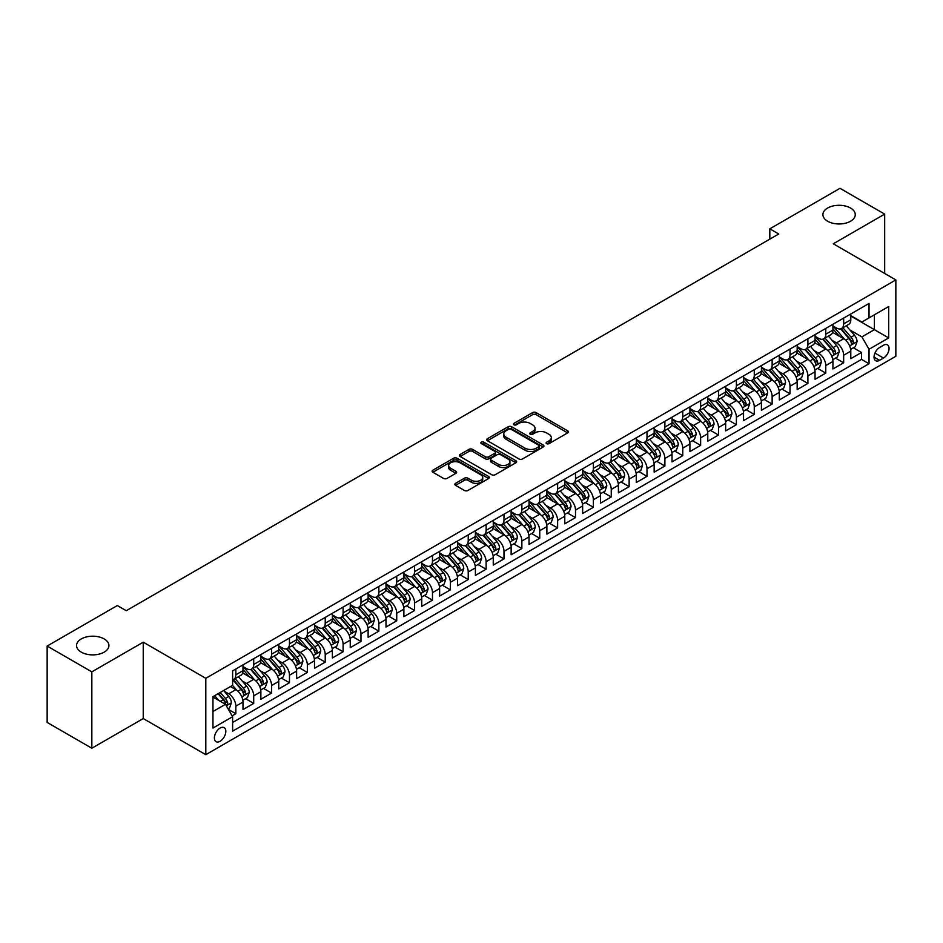 <?xml version="1.0" encoding="UTF-8"?>
<svg xmlns="http://www.w3.org/2000/svg" width="943" height="943" viewBox="0 0 943 943"><rect width="100%" height="100%" fill="white"/><g stroke="black" fill="none" stroke-linecap="round" stroke-linejoin="round"><path stroke-width="1.41" d="M546.586 443.634A1.733 1.002 0 0 0 549.05 443.634L567.686 432.872A2.487 1.438 0 0 0 568.417 431.859A2.487 1.438 0 0 0 567.686 430.845L536.107 412.61A2.487 1.438 0 0 0 532.595 412.61L513.947 423.372A1.733 1.002 0 0 0 513.44 424.079A1.733 1.002 0 0 0 513.947 424.798A1.733 1.002 0 0 0 516.41 424.798L518.815 423.395A7.945 4.585 0 0 1 530.049 423.395L532.677 424.916A7.945 4.585 0 0 1 535.011 428.157A7.945 4.585 0 0 1 532.677 431.399L530.272 432.802A1.733 1.002 0 0 0 529.766 433.509A1.733 1.002 0 0 0 530.272 434.216A1.733 1.002 0 0 0 532.724 434.216L535.141 432.825A7.945 4.585 0 0 1 546.374 432.825L549.003 434.346A7.945 4.585 0 0 1 551.325 437.587A7.945 4.585 0 0 1 549.003 440.829L546.586 442.22A1.733 1.002 0 0 0 546.08 442.927A1.733 1.002 0 0 0 546.586 443.634L546.586 442.22M104.178 638.93A16.184 9.336 0 0 0 86.544 636.902A16.184 9.336 0 0 0 76.56 645.542A16.184 9.336 0 0 0 81.298 652.143A16.184 9.336 0 0 0 98.932 654.171A16.184 9.336 0 0 0 108.916 645.542A16.184 9.336 0 0 0 104.178 638.93M850.527 208.026A16.184 9.336 0 0 0 832.905 205.998A16.184 9.336 0 0 0 822.909 214.639A16.184 9.336 0 0 0 827.648 221.24A16.184 9.336 0 0 0 845.282 223.267A16.184 9.336 0 0 0 855.266 214.639A16.184 9.336 0 0 0 850.527 208.026M220.108 741.269A8.086 4.668 120 0 0 225.389 734.137A8.086 4.668 120 0 0 224.151 727.654A8.086 4.668 120 0 0 220.108 728.055A8.086 4.668 120 0 0 214.827 735.186A8.086 4.668 120 0 0 216.065 741.67A8.086 4.668 120 0 0 220.108 741.269M455.563 483.323A2.487 1.438 0 0 0 454.832 484.337A2.487 1.438 0 0 0 455.563 485.35L464.428 490.466A2.487 1.438 0 0 0 467.928 490.466L488.639 478.514A2.487 1.438 0 0 0 489.37 477.5A2.487 1.438 0 0 0 488.639 476.486L457.049 458.251A2.487 1.438 0 0 0 453.548 458.251L432.837 470.203A2.487 1.438 0 0 0 432.106 471.217A2.487 1.438 0 0 0 432.837 472.231L443.54 478.407A2.487 1.438 0 0 0 447.053 478.407L455.917 473.292A2.487 1.438 0 0 0 456.636 472.278A2.487 1.438 0 0 0 455.917 471.264L450.601 468.2A6.636 3.831 0 0 1 448.656 465.488A6.636 3.831 0 0 1 452.758 461.952A6.636 3.831 0 0 1 459.995 462.789L480.789 474.789A6.636 3.831 0 0 1 482.733 477.5A6.636 3.831 0 0 1 478.631 481.036A6.636 3.831 0 0 1 471.394 480.211L467.928 478.207A2.487 1.438 0 0 0 464.428 478.207L455.563 483.323L455.563 485.35L464.428 480.27L464.428 478.207M143.242 642.183L91.836 671.852L47.15 646.049L47.15 722.432L91.836 748.235L143.242 718.566L205.81 754.683L205.81 678.312L143.242 642.183L143.242 718.566M884.675 273.458L884.675 214.12L833.282 243.789L895.85 279.918L205.81 678.312M884.675 214.12L839.989 188.317L769.818 228.831L769.818 239.145M47.15 646.049L117.321 605.547L126.256 610.71L778.753 233.982L769.818 228.831M518.992 458.958A2.487 1.438 0 0 0 522.505 458.958L543.215 447.006A2.487 1.438 0 0 0 543.934 445.992A2.487 1.438 0 0 0 543.215 444.978L511.625 426.743A2.487 1.438 0 0 0 508.112 426.743L487.413 438.695A2.487 1.438 0 0 0 486.682 439.709A2.487 1.438 0 0 0 487.413 440.723L518.992 458.958M482.05 444.012A1.733 1.002 0 0 1 483.818 444.259L483.818 442.196L515.927 460.738A2.487 1.438 0 0 1 516.646 461.74A2.487 1.438 0 0 1 515.927 462.754L495.216 474.718A2.487 1.438 0 0 1 491.704 474.718L460.125 456.483L460.125 454.455A2.487 1.438 0 0 0 459.394 455.469A2.487 1.438 0 0 0 460.125 456.483M460.125 454.455L468.989 449.339A2.487 1.438 0 0 1 472.49 449.339L485.303 456.73A2.487 1.438 0 0 0 488.816 456.73L494.698 453.335A2.487 1.438 0 0 0 495.417 452.322A2.487 1.438 0 0 0 494.698 451.308L481.354 443.611A1.733 1.002 0 0 1 480.847 442.904A1.733 1.002 0 0 1 481.92 441.972A1.733 1.002 0 0 1 483.818 442.196M232.131 715.855L235.844 713.71L228.418 709.431M224.198 691.195L228.689 693.789A10.114 5.835 60 0 1 235.844 706.177L242.988 702.052L242.988 709.584L253.714 703.384L245.581 698.692M242.08 680.881L246.571 683.475A10.114 5.835 60 0 1 253.714 695.851L260.869 691.726L260.869 699.258L271.596 693.07L263.462 688.366M259.95 670.556L264.441 673.149A10.114 5.835 60 0 1 271.596 685.537L278.739 681.4L278.739 688.944L289.466 682.744L281.332 678.052M277.831 660.23L282.322 662.823A10.114 5.835 60 0 1 289.466 675.212L296.621 671.086L296.621 678.618L307.347 672.43L299.214 667.727M295.713 649.916L300.192 652.509A10.114 5.835 60 0 1 307.347 664.886L314.502 660.76L314.502 668.292L325.229 662.104L317.084 657.412M313.583 639.59L318.074 642.183A10.114 5.835 60 0 1 325.229 654.572L332.372 650.446L332.372 657.978L343.099 651.778L334.965 647.087M331.464 629.276L335.944 631.869A10.114 5.835 60 0 1 343.099 644.246L350.254 640.12L350.254 647.652L360.98 641.464L352.847 636.761M349.334 618.95L353.825 621.543A10.114 5.835 60 0 1 360.98 633.932L368.124 629.794L368.124 637.338L378.85 631.138L370.717 626.447M367.216 608.636L371.707 611.217A10.114 5.835 60 0 1 378.85 623.606L386.005 619.48L386.005 627.012L396.732 620.824L388.599 616.121M385.086 598.31L389.577 600.903A10.114 5.835 60 0 1 396.732 613.28L403.887 609.154L403.887 616.687L414.602 610.498L406.468 605.807M402.967 587.984L407.459 590.577A10.114 5.835 60 0 1 414.602 602.966L421.757 598.84L421.757 606.373L432.483 600.172L424.35 595.481M420.849 577.67L425.328 580.263A10.114 5.835 60 0 1 432.483 592.64L439.638 588.515L439.638 596.047L450.365 589.858L442.232 585.167M438.719 567.344L443.21 569.937A10.114 5.835 60 0 1 450.365 582.326L457.508 578.189L457.508 585.733L468.235 579.532L460.101 574.841M456.601 557.03L461.092 559.612A10.114 5.835 60 0 1 468.235 572L475.39 567.875L475.39 575.407L486.116 569.218L477.983 564.515M474.47 546.704L478.961 549.298A10.114 5.835 60 0 1 486.116 561.686L493.26 557.549L493.26 565.081L503.986 558.893L495.853 554.201M492.352 536.378L496.843 538.972A10.114 5.835 60 0 1 503.986 551.36L511.141 547.235L511.141 554.767L521.868 548.578L513.735 543.875M510.234 526.064L514.713 528.658A10.114 5.835 60 0 1 521.868 541.034L529.023 536.909L529.023 544.441L539.75 538.253L531.616 533.561M528.104 515.738L532.595 518.332A10.114 5.835 60 0 1 539.75 530.72L546.893 526.595L546.893 534.127L557.619 527.927L549.486 523.235M545.985 505.424L550.476 508.006A10.114 5.835 60 0 1 557.619 520.395L564.774 516.269L564.774 523.801L575.501 517.613L567.368 512.909M563.855 495.099L568.346 497.692A10.114 5.835 60 0 1 575.501 510.08L582.644 505.943L582.644 513.487L593.371 507.287L585.238 502.595M581.737 484.773L586.228 487.366A10.114 5.835 60 0 1 593.371 499.755L600.526 495.629L600.526 503.161L611.253 496.973L603.119 492.27M599.618 474.459L604.098 477.052A10.114 5.835 60 0 1 611.253 489.429L618.408 485.303L618.408 492.835L629.134 486.647L620.989 481.956M617.488 464.133L621.979 466.726A10.114 5.835 60 0 1 629.134 479.115L636.277 474.989L636.277 482.521L647.004 476.321L638.871 471.63M635.37 453.819L639.849 456.4A10.114 5.835 60 0 1 647.004 468.789L654.159 464.663L654.159 472.195L664.886 466.007L656.752 461.304M653.24 443.493L657.731 446.086A10.114 5.835 60 0 1 664.886 458.475L672.029 454.337L672.029 461.881L682.756 455.681L674.622 450.99M671.121 433.167L675.612 435.76A10.114 5.835 60 0 1 682.756 448.149L689.911 444.023L689.911 451.556L700.637 445.367L692.504 440.664M688.991 422.853L693.482 425.446A10.114 5.835 60 0 1 700.637 437.823L707.78 433.697L707.78 441.23L718.507 435.041L710.374 430.35M706.873 412.527L711.364 415.12A10.114 5.835 60 0 1 718.507 427.509L725.662 423.383L725.662 430.916L736.389 424.715L728.255 420.024M724.754 402.213L729.234 404.795A10.114 5.835 60 0 1 736.389 417.183L743.544 413.058L743.544 420.59L754.27 414.401L746.137 409.698M742.624 391.887L747.115 394.48A10.114 5.835 60 0 1 754.27 406.869L761.414 402.732L761.414 410.276L772.14 404.075L764.007 399.384M760.506 381.561L764.997 384.155A10.114 5.835 60 0 1 772.14 396.543L779.295 392.418L779.295 399.95L790.022 393.761L781.888 389.058M778.376 371.247L782.867 373.841A10.114 5.835 60 0 1 790.022 386.217L797.165 382.092L797.165 389.624L807.892 383.436L799.758 378.744M796.257 360.921L800.748 363.515A10.114 5.835 60 0 1 807.892 375.903L815.047 371.778L815.047 379.31L825.773 373.11L817.64 368.418M814.139 350.607L818.618 353.201A10.114 5.835 60 0 1 825.773 365.578L832.928 361.452L832.928 368.984L843.655 362.796L843.655 355.263A10.114 5.835 -120 0 0 836.5 342.875L832.009 340.282M835.522 358.092L843.655 362.796M242.988 702.052A10.114 5.835 -120 0 0 235.844 689.663L230.481 686.563M260.869 691.726A10.114 5.835 -120 0 0 253.714 679.337L242.657 672.96M278.739 681.4A10.114 5.835 -120 0 0 271.596 669.023L260.539 662.634M296.621 671.086A10.114 5.835 -120 0 0 289.466 658.697L278.409 652.32M314.502 660.76A10.114 5.835 -120 0 0 307.347 648.371L296.291 641.994M332.372 650.446A10.114 5.835 -120 0 0 325.229 638.057L314.172 631.669M350.254 640.12A10.114 5.835 -120 0 0 343.099 627.732L332.042 621.354M368.124 629.794A10.114 5.835 -120 0 0 360.98 617.417L349.924 611.029M386.005 619.48A10.114 5.835 -120 0 0 378.85 607.092L367.794 600.715M403.887 609.154A10.114 5.835 -120 0 0 396.732 596.778L385.675 590.389M421.757 598.84A10.114 5.835 -120 0 0 414.602 586.452L403.557 580.063M439.638 588.515A10.114 5.835 -120 0 0 432.483 576.126L421.427 569.749M457.508 578.189A10.114 5.835 -120 0 0 450.365 565.812L439.308 559.423M475.39 567.875A10.114 5.835 -120 0 0 468.235 555.486L457.178 549.109M493.26 557.549A10.114 5.835 -120 0 0 486.116 545.172L475.06 538.783M511.141 547.235A10.114 5.835 -120 0 0 503.986 534.846L492.93 528.457M529.023 536.909A10.114 5.835 -120 0 0 521.868 524.52L510.811 518.143M546.893 526.595A10.114 5.835 -120 0 0 539.75 514.206L528.693 507.817M564.774 516.269A10.114 5.835 -120 0 0 557.619 503.88L546.563 497.503M582.644 505.943A10.114 5.835 -120 0 0 575.501 493.566L564.444 487.177M600.526 495.629A10.114 5.835 -120 0 0 593.371 483.24L582.314 476.863M618.408 485.303A10.114 5.835 -120 0 0 611.253 472.914L600.196 466.537M636.277 474.989A10.114 5.835 -120 0 0 629.134 462.6L618.078 456.212M654.159 464.663A10.114 5.835 -120 0 0 647.004 452.275L635.947 445.898M672.029 454.337A10.114 5.835 -120 0 0 664.886 441.961L653.829 435.572M689.911 444.023A10.114 5.835 -120 0 0 682.756 431.635L671.699 425.258M707.78 433.697A10.114 5.835 -120 0 0 700.637 421.309L689.581 414.932M725.662 423.383A10.114 5.835 -120 0 0 718.507 410.995L707.462 404.606M743.544 413.058A10.114 5.835 -120 0 0 736.389 400.669L725.332 394.292M761.414 402.732A10.114 5.835 -120 0 0 754.27 390.355L743.214 383.966M779.295 392.418A10.114 5.835 -120 0 0 772.14 380.029L761.084 373.652M797.165 382.092A10.114 5.835 -120 0 0 790.022 369.703L778.965 363.326M815.047 371.778A10.114 5.835 -120 0 0 807.892 359.389L796.835 353M832.928 361.452A10.114 5.835 -120 0 0 825.773 349.063L814.717 342.686M883.52 345.244L879.583 347.519A7.839 4.526 120 0 0 874.467 354.427A7.839 4.526 120 0 0 875.658 360.709A7.839 4.526 120 0 0 879.583 360.32L883.52 358.045A7.839 4.526 120 0 0 888.636 351.138A7.839 4.526 120 0 0 887.434 344.855A7.839 4.526 120 0 0 883.52 345.244M205.81 754.683L895.85 356.289L895.85 279.918M212.953 711.541L225.471 704.315L232.626 716.704L232.626 731.155L869.033 363.727L869.033 349.275L861.878 336.887L849.891 329.956M232.626 716.704L212.953 728.055L212.953 696.677L232.626 685.325L232.626 670.874L869.033 303.446L869.033 317.897L888.695 306.546L888.695 337.924L869.033 349.275M242.988 666.548L246.571 668.611A10.114 5.835 60 0 0 251.616 669.106L258.771 664.98A10.114 5.835 -120 0 0 260.869 660.348L260.869 654.572M260.869 656.222L264.441 658.285A10.114 5.835 60 0 0 269.498 658.792L276.653 654.654A10.114 5.835 -120 0 0 278.739 650.033L278.739 644.246M278.739 645.896L282.322 647.959A10.114 5.835 60 0 0 287.379 648.466L294.522 644.34A10.114 5.835 -120 0 0 296.621 639.708L296.621 633.932M296.621 635.582L300.192 637.645A10.114 5.835 60 0 0 305.249 638.14L312.404 634.014A10.114 5.835 -120 0 0 314.502 629.382L314.502 623.606M314.502 625.256L318.074 627.319A10.114 5.835 60 0 0 323.131 627.826L330.274 623.7A10.114 5.835 -120 0 0 332.372 619.068L332.372 613.28M332.372 614.942L335.944 617.005A10.114 5.835 60 0 0 341.001 617.5L348.156 613.374A10.114 5.835 -120 0 0 350.254 608.742L350.254 602.966M350.254 604.616L353.825 606.679A10.114 5.835 60 0 0 358.882 607.186L366.037 603.048A10.114 5.835 -120 0 0 368.124 598.428L368.124 592.64M368.124 594.29L371.707 596.353A10.114 5.835 60 0 0 376.764 596.86L383.907 592.734A10.114 5.835 -120 0 0 386.005 588.102L386.005 582.326M386.005 583.976L389.577 586.039A10.114 5.835 60 0 0 394.634 586.534L401.789 582.409A10.114 5.835 -120 0 0 403.887 577.776L403.887 572M403.887 573.65L407.459 575.713A10.114 5.835 60 0 0 412.515 576.22L419.659 572.095A10.114 5.835 -120 0 0 421.757 567.462L421.757 561.674M421.757 563.336L425.328 565.399A10.114 5.835 60 0 0 430.385 565.894L437.54 561.769A10.114 5.835 -120 0 0 439.638 557.136L439.638 551.36M439.638 553.011L443.21 555.073A10.114 5.835 60 0 0 448.267 555.58L455.422 551.443A10.114 5.835 -120 0 0 457.508 546.822L457.508 541.034M457.508 542.685L461.092 544.759A10.114 5.835 60 0 0 466.148 545.254L473.292 541.129A10.114 5.835 -120 0 0 475.39 536.496L475.39 530.72M475.39 532.371L478.961 534.433A10.114 5.835 60 0 0 484.018 534.929L491.173 530.803A10.114 5.835 -120 0 0 493.26 526.17L493.26 520.395M493.26 522.045L496.843 524.108A10.114 5.835 60 0 0 501.9 524.614L509.043 520.489A10.114 5.835 -120 0 0 511.141 515.856L511.141 510.069M511.141 511.731L514.713 513.794A10.114 5.835 60 0 0 519.77 514.289L526.925 510.163A10.114 5.835 -120 0 0 529.023 505.531L529.023 499.755M529.023 501.405L532.595 503.468A10.114 5.835 60 0 0 537.651 503.975L544.806 499.837A10.114 5.835 -120 0 0 546.893 495.216L546.893 489.429M546.893 491.079L550.476 493.154A10.114 5.835 60 0 0 555.521 493.649L562.676 489.523A10.114 5.835 -120 0 0 564.774 484.891L564.774 479.115M564.774 480.765L568.346 482.828A10.114 5.835 60 0 0 573.403 483.323L580.558 479.197A10.114 5.835 -120 0 0 582.644 474.565L582.644 468.789M582.644 470.439L586.228 472.502A10.114 5.835 60 0 0 591.285 473.009L598.428 468.883A10.114 5.835 -120 0 0 600.526 464.251L600.526 458.475M600.526 460.125L604.098 462.188A10.114 5.835 60 0 0 609.154 462.683L616.309 458.557A10.114 5.835 -120 0 0 618.408 453.925L618.408 448.149M618.408 449.799L621.979 451.862A10.114 5.835 60 0 0 627.036 452.369L634.179 448.231A10.114 5.835 -120 0 0 636.277 443.611L636.277 437.823M636.277 439.473L639.849 441.548A10.114 5.835 60 0 0 644.906 442.043L652.061 437.917A10.114 5.835 -120 0 0 654.159 433.285L654.159 427.509M654.159 429.159L657.731 431.222A10.114 5.835 60 0 0 662.788 431.717L669.943 427.592A10.114 5.835 -120 0 0 672.029 422.971L672.029 417.183M672.029 418.833L675.612 420.896A10.114 5.835 60 0 0 680.669 421.403L687.812 417.277A10.114 5.835 -120 0 0 689.911 412.645L689.911 406.869M689.911 408.519L693.482 410.582A10.114 5.835 60 0 0 698.539 411.077L705.694 406.952A10.114 5.835 -120 0 0 707.78 402.319L707.78 396.543M707.78 398.194L711.364 400.256A10.114 5.835 60 0 0 716.421 400.763L723.564 396.626A10.114 5.835 -120 0 0 725.662 392.005L725.662 386.217M725.662 387.868L729.234 389.942A10.114 5.835 60 0 0 734.291 390.437L741.446 386.312A10.114 5.835 -120 0 0 743.544 381.679L743.544 375.903M743.544 377.554L747.115 379.616A10.114 5.835 60 0 0 752.172 380.123L759.327 375.986A10.114 5.835 -120 0 0 761.414 371.365L761.414 365.578M761.414 367.228L764.997 369.291A10.114 5.835 60 0 0 770.054 369.797L777.197 365.672A10.114 5.835 -120 0 0 779.295 361.039L779.295 355.263M779.295 356.914L782.867 358.977A10.114 5.835 60 0 0 787.924 359.472L795.079 355.346A10.114 5.835 -120 0 0 797.165 350.713L797.165 344.938M797.165 346.588L800.748 348.651A10.114 5.835 60 0 0 805.805 349.158L812.949 345.02A10.114 5.835 -120 0 0 815.047 340.399L815.047 334.612M815.047 336.274L818.618 338.337A10.114 5.835 60 0 0 823.675 338.832L830.83 334.706A10.114 5.835 -120 0 0 832.928 330.074L832.928 324.298M232.626 722.479L861.525 359.389L861.525 352.47L850.798 358.67L850.798 351.126A10.114 5.835 -120 0 0 843.655 338.749L832.598 332.36M832.928 325.948L836.5 328.011A10.114 5.835 -120 0 0 841.557 328.518A10.114 5.835 -120 0 0 843.655 323.885L843.655 318.097M841.557 328.518L848.712 324.38A10.114 5.835 -120 0 0 850.798 319.76L850.798 313.972M235.844 669.023L235.844 674.799A10.114 5.835 60 0 1 233.746 679.431A10.114 5.835 60 0 1 232.626 679.832M233.746 679.431L240.901 675.294A10.114 5.835 -120 0 0 242.988 670.673L242.988 664.886M253.714 658.697L253.714 664.473A10.114 5.835 60 0 1 251.616 669.106M271.596 648.371L271.596 654.159A10.114 5.835 60 0 1 269.498 658.792M289.466 638.057L289.466 643.833A10.114 5.835 60 0 1 287.379 648.466M307.347 627.732L307.347 633.519A10.114 5.835 60 0 1 305.249 638.14M325.229 617.417L325.229 623.193A10.114 5.835 60 0 1 323.131 627.826M343.099 607.092L343.099 612.867A10.114 5.835 60 0 1 341.001 617.5M360.98 596.766L360.98 602.553A10.114 5.835 60 0 1 358.882 607.186M378.85 586.452L378.85 592.228A10.114 5.835 60 0 1 376.764 596.86M396.732 576.126L396.732 581.914A10.114 5.835 60 0 1 394.634 586.534M414.602 565.812L414.602 571.588A10.114 5.835 60 0 1 412.515 576.22M432.483 555.486L432.483 561.262A10.114 5.835 60 0 1 430.385 565.894M450.365 545.172L450.365 550.948A10.114 5.835 60 0 1 448.267 555.58M468.235 534.846L468.235 540.622A10.114 5.835 60 0 1 466.148 545.254M486.116 524.52L486.116 530.308A10.114 5.835 60 0 1 484.018 534.929M503.986 514.206L503.986 519.982A10.114 5.835 60 0 1 501.9 524.614M521.868 503.88L521.868 509.656A10.114 5.835 60 0 1 519.77 514.289M539.75 493.566L539.75 499.342A10.114 5.835 60 0 1 537.651 503.975M557.619 483.24L557.619 489.016A10.114 5.835 60 0 1 555.521 493.649M575.501 472.914L575.501 478.702A10.114 5.835 60 0 1 573.403 483.323M593.371 462.6L593.371 468.376A10.114 5.835 60 0 1 591.285 473.009M611.253 452.275L611.253 458.062A10.114 5.835 60 0 1 609.154 462.683M629.134 441.961L629.134 447.736A10.114 5.835 60 0 1 627.036 452.369M647.004 431.635L647.004 437.411A10.114 5.835 60 0 1 644.906 442.043M664.886 421.309L664.886 427.096A10.114 5.835 60 0 1 662.788 431.717M682.756 410.995L682.756 416.771A10.114 5.835 60 0 1 680.669 421.403M700.637 400.669L700.637 406.457A10.114 5.835 60 0 1 698.539 411.077M718.507 390.355L718.507 396.131A10.114 5.835 60 0 1 716.421 400.763M736.389 380.029L736.389 385.805A10.114 5.835 60 0 1 734.291 390.437M754.27 369.703L754.27 375.491A10.114 5.835 60 0 1 752.172 380.123M772.14 359.389L772.14 365.165A10.114 5.835 60 0 1 770.054 369.797M790.022 349.063L790.022 354.851A10.114 5.835 60 0 1 787.924 359.472M807.892 338.749L807.892 344.525A10.114 5.835 60 0 1 805.805 349.158M825.773 328.423L825.773 334.199A10.114 5.835 60 0 1 823.675 338.832M825.773 365.578L825.773 373.11M807.892 375.903L807.892 383.436M790.022 386.217L790.022 393.761M772.14 396.543L772.14 404.075M754.27 406.869L754.27 414.401M736.389 417.183L736.389 424.715M718.507 427.509L718.507 435.041M700.637 437.823L700.637 445.367M682.756 448.149L682.756 455.681M664.886 458.475L664.886 466.007M647.004 468.789L647.004 476.321M629.134 479.115L629.134 486.647M611.253 489.429L611.253 496.973M593.371 499.755L593.371 507.287M575.501 510.08L575.501 517.613M557.619 520.395L557.619 527.927M539.75 530.72L539.75 538.253M521.868 541.034L521.868 548.578M503.986 551.36L503.986 558.893M486.116 561.686L486.116 569.218M468.235 572L468.235 579.532M450.365 582.326L450.365 589.858M432.483 592.64L432.483 600.172M414.602 602.966L414.602 610.498M396.732 613.28L396.732 620.824M378.85 623.606L378.85 631.138M360.98 633.932L360.98 641.464M343.099 644.246L343.099 651.778M325.229 654.572L325.229 662.104M307.347 664.886L307.347 672.43M289.466 675.212L289.466 682.744M271.596 685.537L271.596 693.07M253.714 695.851L253.714 703.384M235.844 706.177L235.844 713.71M225.471 704.315L212.953 697.089M861.878 336.887L874.397 329.661L874.397 314.797L888.695 306.546M850.798 316.035L888.695 337.924M850.798 315.622L861.878 322.023L869.033 317.897M91.836 671.852L91.836 748.235M853.391 347.778L861.525 352.47M861.525 359.389L869.033 363.727M547.282 443.882L549.003 442.892A7.945 4.585 0 0 0 551.325 439.65L551.325 437.587M535.011 428.157L535.011 430.232A7.945 4.585 0 0 1 532.677 433.474L530.968 434.464M567.651 432.896L536.107 414.672A2.487 1.438 0 0 0 532.595 414.672L514.642 425.034M543.18 447.029L511.625 428.806A2.487 1.438 0 0 0 508.112 428.806L487.448 440.746M538.818 446.699A1.733 1.002 0 0 0 539.337 445.992A1.733 1.002 0 0 0 538.818 445.285L511.094 429.277A1.733 1.002 0 0 0 508.642 429.277L506.096 430.751A7.945 4.585 0 0 0 503.774 433.992A7.945 4.585 0 0 0 506.096 437.234L525.051 448.173A7.945 4.585 0 0 0 536.284 448.173L538.818 446.699L538.818 448.762A1.733 1.002 0 0 0 539.337 448.055L539.337 445.992M503.774 433.992L503.774 436.055A7.945 4.585 0 0 0 506.096 439.297L506.096 437.234M538.818 448.762L536.284 450.235A7.945 4.585 0 0 1 525.051 450.235L506.096 439.297M460.16 456.495L468.989 451.402L468.989 449.339M495.417 452.322L495.417 454.385A2.487 1.438 0 0 1 494.698 455.398L488.816 458.793A2.487 1.438 0 0 1 485.303 458.793L472.49 451.402A2.487 1.438 0 0 0 468.989 451.402M483.818 444.259L515.892 462.777M498.599 464.404A6.636 3.831 0 0 0 505.825 465.241A6.636 3.831 0 0 0 509.927 461.693A6.636 3.831 0 0 0 507.982 458.982L500.662 454.75A2.487 1.438 0 0 0 497.15 454.75L491.268 458.145A2.487 1.438 0 0 0 490.549 459.158A2.487 1.438 0 0 0 491.268 460.172L498.599 464.404L498.599 466.467A6.636 3.831 0 0 0 505.825 467.304A6.636 3.831 0 0 0 509.927 463.756L509.927 461.693M490.549 459.158L490.549 461.221A2.487 1.438 0 0 0 491.268 462.235L491.268 460.172M498.599 466.467L491.268 462.235M482.733 477.5L482.733 479.563A6.636 3.831 0 0 1 478.631 483.099A6.636 3.831 0 0 1 471.394 482.274L467.928 480.27A2.487 1.438 0 0 0 464.428 480.27M448.656 465.488L448.656 467.563A6.636 3.831 0 0 0 450.601 470.274L450.601 468.2M455.882 473.315L450.601 470.274M488.604 478.525L457.049 460.314A2.487 1.438 0 0 0 453.548 460.314L432.872 472.254M850.645 349.358L855.266 346.694L857.057 341.531A6.695 3.866 -120 0 0 854.452 335.236L846.284 325.783M844.645 339.397L834.956 328.188A19.343 11.163 -120 0 0 832.928 326.054M839.329 336.25L833.918 329.979A16.055 9.265 -120 0 0 832.928 328.895M840.649 328.871L848.9 338.443A6.695 3.866 60 0 1 851.293 343.052C852.307 344.407 853.014 343.995 853.439 341.814A6.695 3.866 -120 0 0 851.046 337.205L842.889 327.74M841.132 328.718L850.008 338.997A3.418 1.969 60 0 1 850.869 340.329L853.439 341.814M851.293 343.052L851.777 343.853M832.775 359.684L837.396 357.008L839.176 351.857A6.695 3.866 -120 0 0 836.571 345.562L828.402 336.109M826.763 349.723L817.074 338.502A19.343 11.163 -120 0 0 815.047 336.38M821.459 346.576L816.037 340.305A16.055 9.265 -120 0 0 815.047 339.221M822.767 339.197L831.031 348.757A6.695 3.866 60 0 1 833.423 353.377C834.425 354.721 835.144 354.309 835.569 352.14A6.695 3.866 -120 0 0 833.176 347.519L825.007 338.065M823.251 339.044L832.127 349.323A3.418 1.969 60 0 1 832.987 350.655L835.569 352.14M833.423 353.377L833.907 354.167M814.893 369.998L819.514 367.334L821.306 362.171A6.695 3.866 -120 0 0 818.689 355.888L810.532 346.423M808.894 360.037L799.204 348.827A19.343 11.163 -120 0 0 797.165 346.706M803.577 356.89L798.155 350.619A16.055 9.265 -120 0 0 797.165 349.547M804.886 349.523L813.149 359.083A6.695 3.866 60 0 1 815.542 363.703C816.544 365.047 817.263 364.635 817.687 362.454A6.695 3.866 -120 0 0 815.294 357.845L807.125 348.391M805.381 349.358L814.257 359.637A3.418 1.969 60 0 1 815.117 360.969L817.687 362.454M815.542 363.703L816.025 364.493M797.024 380.324L801.644 377.66L803.424 372.497A6.695 3.866 -120 0 0 800.819 366.202L792.65 356.749M791.012 370.363L781.323 359.142A19.343 11.163 -120 0 0 779.295 357.02M785.696 367.216L780.285 360.945A16.055 9.265 -120 0 0 779.295 359.861M787.016 359.837L795.279 369.408A6.695 3.866 60 0 1 797.66 374.017C798.674 375.361 799.381 374.949 799.805 372.78A6.695 3.866 -120 0 0 797.424 368.171L789.256 358.705M787.499 359.684L796.375 369.962A3.418 1.969 60 0 1 797.236 371.294L799.805 372.78M797.66 374.017L798.155 374.819M779.142 390.65L783.763 387.974L785.554 382.811A6.695 3.866 -120 0 0 782.938 376.528L774.769 367.075M773.13 380.689L763.453 369.467A19.343 11.163 -120 0 0 761.414 367.346M767.826 377.542L762.404 371.259A16.055 9.265 -120 0 0 761.414 370.186M769.134 370.163L777.397 379.723A6.695 3.866 60 0 1 779.79 384.343C780.792 385.687 781.511 385.274 781.936 383.106A6.695 3.866 -120 0 0 779.543 378.485L771.374 369.031M769.618 369.998L778.505 380.277A3.418 1.969 60 0 1 779.366 381.62L781.936 383.106M779.79 384.343L780.274 385.133M761.272 400.964L765.881 398.3L767.673 393.137A6.695 3.866 -120 0 0 765.068 386.842L756.899 377.389M755.26 391.003L745.571 379.793A19.343 11.163 -120 0 0 743.544 377.66M749.944 387.856L744.534 381.585A16.055 9.265 -120 0 0 743.544 380.5M751.265 380.477L759.528 390.048A6.695 3.866 60 0 1 761.909 394.657C762.922 396.013 763.63 395.6 764.054 393.42A6.695 3.866 -120 0 0 761.673 388.811L753.504 379.345M751.748 380.324L760.624 390.602A3.418 1.969 60 0 1 761.484 391.934L764.054 393.42M761.909 394.657L762.404 395.459M743.39 411.289L748.011 408.614L749.791 403.463A6.695 3.866 -120 0 0 747.186 397.168L739.017 387.714M737.379 401.329L727.701 390.107A19.343 11.163 -120 0 0 725.662 387.986M732.074 398.182L726.652 391.911A16.055 9.265 -120 0 0 725.662 390.826M733.383 390.803L741.646 400.362A6.695 3.866 60 0 1 744.039 404.983C745.041 406.327 745.76 405.914 746.184 403.745A6.695 3.866 -120 0 0 743.791 399.125L735.623 389.671M733.866 390.65L742.742 400.928A3.418 1.969 60 0 1 743.603 402.26L746.184 403.745M744.039 404.983L744.522 405.773M725.509 421.604L730.13 418.94L731.921 413.777A6.695 3.866 -120 0 0 729.304 407.494L721.147 398.029M719.509 411.643L709.82 400.433A19.343 11.163 -120 0 0 707.78 398.3M714.193 408.496L708.771 402.225A16.055 9.265 -120 0 0 707.78 401.152M715.501 401.129L723.764 410.688A6.695 3.866 60 0 1 726.157 415.309C727.159 416.653 727.878 416.24 728.302 414.06A6.695 3.866 -120 0 0 725.91 409.451L717.741 399.997M715.996 400.964L724.872 411.242A3.418 1.969 60 0 1 725.733 412.574L728.302 414.06M726.157 415.309L726.64 416.099M707.639 431.929L712.26 429.265L714.04 424.102A6.695 3.866 -120 0 0 711.435 417.808L703.266 408.354M701.627 421.969L691.938 410.747A19.343 11.163 -120 0 0 689.911 408.625M696.311 418.822L690.901 412.551A16.055 9.265 -120 0 0 689.911 411.466M697.631 411.443L705.894 421.014A6.695 3.866 60 0 1 708.276 425.623C709.289 426.967 709.996 426.554 710.421 424.385A6.695 3.866 -120 0 0 708.04 419.776L699.871 410.311M698.115 411.289L706.991 421.568A3.418 1.969 60 0 1 707.851 422.9L710.421 424.385M708.276 425.623L708.771 426.425M689.757 442.255L694.378 439.579L696.17 434.417A6.695 3.866 -120 0 0 693.553 428.134L685.384 418.668M683.758 432.283L674.068 421.073A19.343 11.163 -120 0 0 672.029 418.951M678.441 429.136L673.019 422.865A16.055 9.265 -120 0 0 672.029 421.792M679.75 421.769L688.013 431.328A6.695 3.866 60 0 1 690.406 435.949C691.408 437.293 692.127 436.88 692.551 434.711A6.695 3.866 -120 0 0 690.158 430.091L681.989 420.637M680.245 421.604L689.121 431.882A3.418 1.969 60 0 1 689.981 433.226L692.551 434.711M690.406 435.949L690.889 436.739M671.887 452.569L676.496 449.905L678.288 444.742A6.695 3.866 -120 0 0 675.683 438.448L667.514 428.994M665.876 442.609L656.187 431.399A19.343 11.163 -120 0 0 654.159 429.265M660.56 439.462L655.149 433.191A16.055 9.265 -120 0 0 654.159 432.106M661.88 432.083L670.143 441.654A6.695 3.866 60 0 1 672.524 446.263C673.538 447.619 674.245 447.206 674.669 445.025A6.695 3.866 -120 0 0 672.288 440.416L664.12 430.951M662.363 431.929L671.239 442.208A3.418 1.969 60 0 1 672.1 443.54L674.669 445.025M672.524 446.263L673.019 447.065M654.006 462.895L658.627 460.219L660.406 455.068A6.695 3.866 -120 0 0 657.801 448.774L649.633 439.32M647.994 452.935L638.317 441.713A19.343 11.163 -120 0 0 636.277 439.591M642.69 449.787L637.268 443.516A16.055 9.265 -120 0 0 636.277 442.432M643.998 442.408L652.261 451.968A6.695 3.866 60 0 1 654.654 456.589C655.656 457.933 656.375 457.52 656.8 455.351A6.695 3.866 -120 0 0 654.407 450.73L646.238 441.277M644.482 442.255L653.358 452.534A3.418 1.969 60 0 1 654.218 453.866L656.8 455.351M654.654 456.589L655.137 457.379M636.124 473.209L640.745 470.545L642.537 465.382A6.695 3.866 -120 0 0 639.932 459.1L631.763 449.634M630.124 463.249L620.435 452.039A19.343 11.163 -120 0 0 618.408 449.905M624.808 460.101L619.386 453.831A16.055 9.265 -120 0 0 618.408 452.758M626.128 452.723L634.38 462.294A6.695 3.866 60 0 1 636.773 466.903C637.774 468.258 638.494 467.846 638.918 465.665A6.695 3.866 -120 0 0 636.525 461.056L628.356 451.603M626.612 452.569L635.488 462.848A3.418 1.969 60 0 1 636.348 464.18L638.918 465.665M636.773 466.903L637.256 467.704M618.254 483.535L622.875 480.871L624.655 475.708A6.695 3.866 -120 0 0 622.05 469.414L613.881 459.96M612.243 473.575L602.553 462.353A19.343 11.163 -120 0 0 600.526 460.231M606.938 470.427L601.516 464.156A16.055 9.265 -120 0 0 600.526 463.072M608.247 463.048L616.51 472.62A6.695 3.866 60 0 1 618.891 477.229C619.905 478.572 620.624 478.16 621.036 475.991A6.695 3.866 -120 0 0 618.655 471.37L610.486 461.917M608.73 462.895L617.606 473.174A3.418 1.969 60 0 1 618.467 474.506L621.036 475.991M618.891 477.229L619.386 478.018M600.373 493.849L604.993 491.185L606.785 486.022A6.695 3.866 -120 0 0 604.168 479.739L596 470.274M594.373 483.889L584.684 472.679A19.343 11.163 -120 0 0 582.644 470.557M589.057 480.741L583.634 474.47A16.055 9.265 -120 0 0 582.644 473.398M590.365 473.374L598.628 482.934A6.695 3.866 60 0 1 601.021 487.555C602.023 488.898 602.742 488.486 603.166 486.317A6.695 3.866 -120 0 0 600.774 481.696L592.605 472.243M590.86 473.209L599.736 483.488A3.418 1.969 60 0 1 600.597 484.832L603.166 486.317M601.021 487.555L601.504 488.344M582.503 504.175L587.124 501.511L588.904 496.348A6.695 3.866 -120 0 0 586.298 490.054L578.13 480.6M576.491 494.215L566.802 483.005A19.343 11.163 -120 0 0 564.774 480.871M571.175 491.067L565.765 484.796A16.055 9.265 -120 0 0 564.774 483.712M572.495 483.688L580.758 493.26A6.695 3.866 60 0 1 583.139 497.869C584.153 499.224 584.86 498.812 585.285 496.631A6.695 3.866 -120 0 0 582.904 492.022L574.735 482.557M572.979 483.535L581.855 493.814A3.418 1.969 60 0 1 582.715 495.146L585.285 496.631M583.139 497.869L583.634 498.67M564.621 514.501L569.242 511.825L571.034 506.674A6.695 3.866 -120 0 0 568.417 500.379L560.248 490.926M558.61 504.54L548.932 493.319A19.343 11.163 -120 0 0 546.893 491.197M553.305 501.393L547.883 495.11A16.055 9.265 -120 0 0 546.893 494.038M554.614 494.014L562.877 503.574A6.695 3.866 60 0 1 565.27 508.194C566.271 509.538 566.991 509.126 567.415 506.957A6.695 3.866 -120 0 0 565.022 502.336L556.853 492.883M555.097 493.861L563.985 504.14A3.418 1.969 60 0 1 564.833 505.472L567.415 506.957M565.27 508.194L565.753 508.984M546.74 524.815L551.36 522.151L553.152 516.988A6.695 3.866 -120 0 0 550.547 510.705L542.378 501.24M540.74 514.854L531.05 503.645A19.343 11.163 -120 0 0 529.023 501.511M535.424 511.707L530.013 505.436A16.055 9.265 -120 0 0 529.023 504.364M536.744 504.328L544.995 513.9A6.695 3.866 60 0 1 547.388 518.509C548.402 519.864 549.109 519.452 549.533 517.271A6.695 3.866 -120 0 0 547.14 512.662L538.983 503.208M537.227 504.175L546.103 514.454A3.418 1.969 60 0 1 546.964 515.786L549.533 517.271M547.388 518.509L547.871 519.31M528.87 535.141L533.49 532.477L535.27 527.314A6.695 3.866 -120 0 0 532.665 521.019L524.497 511.566M522.858 525.18L513.169 513.959A19.343 11.163 -120 0 0 511.141 511.837M517.554 522.033L512.132 515.762A16.055 9.265 -120 0 0 511.141 514.678M518.862 514.654L527.125 524.225A6.695 3.866 60 0 1 529.518 528.834C530.52 530.178 531.239 529.766 531.663 527.597A6.695 3.866 -120 0 0 529.271 522.976L521.102 513.522M519.345 514.501L528.221 524.779A3.418 1.969 60 0 1 529.082 526.111L531.663 527.597M529.518 528.834L530.001 529.624M510.988 545.455L515.609 542.791L517.401 537.628A6.695 3.866 -120 0 0 514.784 531.345L506.627 521.88M504.988 535.494L495.299 524.284A19.343 11.163 -120 0 0 493.26 522.163M499.672 532.347L494.25 526.076A16.055 9.265 -120 0 0 493.26 525.003M500.981 524.98L509.244 534.54A6.695 3.866 60 0 1 511.636 539.16C512.638 540.504 513.357 540.091 513.782 537.923A6.695 3.866 -120 0 0 511.389 533.302L503.22 523.848M501.476 524.815L510.352 535.094A3.418 1.969 60 0 1 511.212 536.437L513.782 537.923M511.636 539.16L512.12 539.95M493.118 555.781L497.739 553.117L499.519 547.954A6.695 3.866 -120 0 0 496.914 541.659L488.745 532.206M487.107 545.82L477.417 534.61A19.343 11.163 -120 0 0 475.39 532.477M481.79 542.673L476.38 536.402A16.055 9.265 -120 0 0 475.39 535.318M483.111 535.294L491.374 544.865A6.695 3.866 60 0 1 493.755 549.474C494.769 550.83 495.476 550.417 495.9 548.237A6.695 3.866 -120 0 0 493.519 543.628L485.35 534.162M483.594 535.141L492.47 545.419A3.418 1.969 60 0 1 493.33 546.751L495.9 548.237M493.755 549.474L494.25 550.276M475.237 566.106L479.857 563.431L481.649 558.28A6.695 3.866 -120 0 0 479.032 551.985L470.863 542.531M469.237 556.146L459.547 544.924A19.343 11.163 -120 0 0 457.508 542.803M463.921 552.999L458.498 546.716A16.055 9.265 -120 0 0 457.508 545.643M465.229 545.62L473.492 555.179A6.695 3.866 60 0 1 475.885 559.8C476.887 561.144 477.606 560.731 478.03 558.562A6.695 3.866 -120 0 0 475.637 553.942L467.469 544.488M465.712 545.467L474.6 555.745A3.418 1.969 60 0 1 475.461 557.077L478.03 558.562M475.885 559.8L476.368 560.59M457.367 576.421L461.976 573.757L463.767 568.594A6.695 3.866 -120 0 0 461.162 562.299L452.994 552.846M451.355 566.46L441.666 555.25A19.343 11.163 -120 0 0 439.638 553.117M446.039 563.313L440.629 557.042A16.055 9.265 -120 0 0 439.638 555.969M447.359 555.934L455.622 565.505A6.695 3.866 60 0 1 458.003 570.114C459.017 571.47 459.724 571.057 460.149 568.877A6.695 3.866 -120 0 0 457.768 564.268L449.599 554.814M447.842 555.781L456.718 566.059A3.418 1.969 60 0 1 457.579 567.391L460.149 568.877M458.003 570.114L458.498 570.916M439.485 586.746L444.106 584.082L445.886 578.919A6.695 3.866 -120 0 0 443.281 572.625L435.112 563.171M433.474 576.786L423.796 565.564A19.343 11.163 -120 0 0 421.757 563.442M428.169 573.639L422.747 567.368A16.055 9.265 -120 0 0 421.757 566.283M429.478 566.26L437.741 575.819A6.695 3.866 60 0 1 440.133 580.44C441.135 581.784 441.854 581.371 442.279 579.202A6.695 3.866 -120 0 0 439.886 574.582L431.717 565.128M429.961 566.106L438.837 576.385A3.418 1.969 60 0 1 439.697 577.717L442.279 579.202M440.133 580.44L440.617 581.23M421.604 597.06L426.224 594.396L428.016 589.234A6.695 3.866 -120 0 0 425.411 582.951L417.242 573.485M415.604 587.1L405.914 575.89A19.343 11.163 -120 0 0 403.887 573.768M410.288 583.953L404.865 577.682A16.055 9.265 -120 0 0 403.887 576.609M411.596 576.586L419.859 586.145A6.695 3.866 60 0 1 422.252 590.766C423.254 592.11 423.973 591.697 424.397 589.528A6.695 3.866 -120 0 0 422.004 584.908L413.836 575.454M412.091 576.421L420.967 586.699A3.418 1.969 60 0 1 421.827 588.043L424.397 589.528M422.252 590.766L422.735 591.556M403.734 607.386L408.354 604.722L410.134 599.559A6.695 3.866 -120 0 0 407.529 593.265L399.361 583.811M397.722 597.426L388.033 586.216A19.343 11.163 -120 0 0 386.005 584.082M392.406 594.279L386.995 588.008A16.055 9.265 -120 0 0 386.005 586.923M393.726 586.9L401.989 596.471A6.695 3.866 60 0 1 404.37 601.08C405.384 602.436 406.091 602.011 406.516 599.842A6.695 3.866 -120 0 0 404.134 595.233L395.966 585.768M394.209 586.746L403.085 597.025A3.418 1.969 60 0 1 403.946 598.357L406.516 599.842M404.37 601.08L404.865 601.882M385.852 617.712L390.473 615.036L392.264 609.885A6.695 3.866 -120 0 0 389.648 603.591L381.479 594.137M379.852 607.752L370.163 596.53A19.343 11.163 -120 0 0 368.124 594.408M374.536 604.604L369.114 598.322A16.055 9.265 -120 0 0 368.124 597.249M375.844 597.225L384.107 606.785A6.695 3.866 60 0 1 386.5 611.406C387.502 612.75 388.221 612.337 388.646 610.168A6.695 3.866 -120 0 0 386.253 605.547L378.084 596.094M376.34 597.072L385.216 607.339A3.418 1.969 60 0 1 386.076 608.683L388.646 610.168M386.5 611.406L386.984 612.196M367.982 628.026L372.591 625.362L374.383 620.199A6.695 3.866 -120 0 0 371.778 613.905L363.609 604.451M361.971 618.066L352.281 606.856A19.343 11.163 -120 0 0 350.254 604.722M356.654 614.919L351.244 608.648A16.055 9.265 -120 0 0 350.254 607.575M357.975 607.54L366.238 617.111A6.695 3.866 60 0 1 368.619 621.72C369.632 623.075 370.34 622.663 370.764 620.482A6.695 3.866 -120 0 0 368.383 615.873L360.214 606.42M358.458 607.386L367.334 617.665A3.418 1.969 60 0 1 368.194 618.997L370.764 620.482M368.619 621.72L369.114 622.521M350.101 638.352L354.721 635.688L356.501 630.525A6.695 3.866 -120 0 0 353.896 624.231L345.727 614.777M344.089 628.392L334.411 617.17A19.343 11.163 -120 0 0 332.372 615.048M338.785 625.244L333.362 618.973A16.055 9.265 -120 0 0 332.372 617.889M340.093 617.865L348.356 627.425A6.695 3.866 60 0 1 350.749 632.046C351.751 633.39 352.47 632.977 352.894 630.808A6.695 3.866 -120 0 0 350.501 626.187L342.333 616.734M340.576 617.712L349.452 627.991A3.418 1.969 60 0 1 350.313 629.323L352.894 630.808M350.749 632.046L351.232 632.836M332.219 648.666L336.84 646.002L338.631 640.839A6.695 3.866 -120 0 0 336.026 634.556L327.858 625.091M326.219 638.706L316.53 627.496A19.343 11.163 -120 0 0 314.502 625.374M320.903 635.558L315.481 629.287A16.055 9.265 -120 0 0 314.502 628.215M322.223 628.191L330.474 637.751A6.695 3.866 60 0 1 332.867 642.372C333.869 643.715 334.588 643.303 335.013 641.134A6.695 3.866 -120 0 0 332.62 636.513L324.451 627.06M322.706 628.026L331.582 638.305A3.418 1.969 60 0 1 332.443 639.649L335.013 641.134M332.867 642.372L333.351 643.161M314.349 658.992L318.97 656.328L320.75 651.165A6.695 3.866 -120 0 0 318.145 644.871L309.976 635.417M308.337 649.032L298.648 637.822A19.343 11.163 -120 0 0 296.621 635.688M303.033 645.884L297.611 639.613A16.055 9.265 -120 0 0 296.621 638.529M304.341 638.505L312.604 648.077A6.695 3.866 60 0 1 314.986 652.686C315.999 654.029 316.718 653.617 317.131 651.448A6.695 3.866 -120 0 0 314.75 646.839L306.581 637.374M304.825 638.352L313.701 648.631A3.418 1.969 60 0 1 314.561 649.963L317.131 651.448M314.986 652.686L315.481 653.487M296.467 669.318L301.088 666.642L302.88 661.479A6.695 3.866 -120 0 0 300.263 655.196L292.094 645.743M290.468 659.357L280.778 648.136A19.343 11.163 -120 0 0 278.739 646.014M285.151 656.21L279.729 649.927A16.055 9.265 -120 0 0 278.739 648.855M286.46 648.831L294.723 658.391A6.695 3.866 60 0 1 297.116 663.012C298.118 664.355 298.837 663.943 299.261 661.774A6.695 3.866 -120 0 0 296.868 657.153L288.699 647.7M286.955 648.678L295.831 658.945A3.418 1.969 60 0 1 296.691 660.289L299.261 661.774M297.116 663.012L297.599 663.801M278.598 679.632L283.218 676.968L284.998 671.805A6.695 3.866 -120 0 0 282.393 665.51L274.224 656.057M272.586 669.671L262.897 658.462A19.343 11.163 -120 0 0 260.869 656.328M267.27 666.524L261.859 660.253A16.055 9.265 -120 0 0 260.869 659.169M268.59 659.145L276.853 668.717A6.695 3.866 60 0 1 279.234 673.326C280.248 674.681 280.955 674.269 281.379 672.088A6.695 3.866 -120 0 0 278.998 667.479L270.83 658.025M269.073 658.992L277.949 669.271A3.418 1.969 60 0 1 278.81 670.603L281.379 672.088M279.234 673.326L279.729 674.127M260.716 689.958L265.337 687.294L267.128 682.131A6.695 3.866 -120 0 0 264.512 675.836L256.343 666.383M254.704 679.997L245.027 668.776A19.343 11.163 -120 0 0 242.988 666.654M249.4 676.85L243.978 670.579A16.055 9.265 -120 0 0 242.988 669.495M250.708 669.471L258.971 679.031A6.695 3.866 60 0 1 261.364 683.651C262.366 684.995 263.085 684.583 263.51 682.414A6.695 3.866 -120 0 0 261.117 677.793L252.948 668.339M251.192 669.318L260.079 679.597A3.418 1.969 60 0 1 260.928 680.929L263.51 682.414M261.364 683.651L261.848 684.441M242.834 700.272L247.455 697.608L249.247 692.445A6.695 3.866 -120 0 0 246.642 686.162L238.473 676.697M236.834 690.311L232.556 685.361M231.518 687.164L230.823 686.363M232.838 679.797L241.09 689.357A6.695 3.866 60 0 1 243.483 693.977C244.496 695.321 245.204 694.908 245.628 692.728A6.695 3.866 -120 0 0 243.235 688.119L235.078 678.665M233.322 679.632L242.198 689.911A3.418 1.969 60 0 1 243.058 691.243L245.628 692.728M243.483 693.977L243.966 694.767M228.065 708.806L229.585 707.934L231.365 702.771A6.695 3.866 -120 0 0 228.76 696.476L223.621 690.524M218.823 700.472L214.674 695.686M213.648 697.49L212.953 696.688M218.081 693.73L223.22 699.682A6.695 3.866 60 0 1 225.613 704.291C226.615 705.635 227.334 705.223 227.758 703.054A6.695 3.866 -120 0 0 225.365 698.445L220.226 692.48M218.493 693.482L224.316 700.236A3.418 1.969 60 0 1 225.177 701.568L227.758 703.054M225.613 704.291L226.096 705.093M228.689 693.789L235.844 689.663M246.571 683.475L253.714 679.337M264.441 673.149L271.596 669.023M282.322 662.823L289.466 658.697M300.192 652.509L307.347 648.371M318.074 642.183L325.229 638.057M335.944 631.869L343.099 627.732M353.825 621.543L360.98 617.417M371.707 611.217L378.85 607.092M389.577 600.903L396.732 596.778M407.459 590.577L414.602 586.452M425.328 580.263L432.483 576.126M443.21 569.937L450.365 565.812M461.092 559.612L468.235 555.486M478.961 549.298L486.116 545.172M496.843 538.972L503.986 534.846M514.713 528.658L521.868 524.52M532.595 518.332L539.75 514.206M550.476 508.006L557.619 503.88M568.346 497.692L575.501 493.566M586.228 487.366L593.371 483.24M604.098 477.052L611.253 472.914M621.979 466.726L629.134 462.6M639.849 456.4L647.004 452.275M657.731 446.086L664.886 441.961M675.612 435.76L682.756 431.635M693.482 425.446L700.637 421.309M711.364 415.12L718.507 410.995M729.234 404.795L736.389 400.669M747.115 394.48L754.27 390.355M764.997 384.155L772.14 380.029M782.867 373.841L790.022 369.703M800.748 363.515L807.892 359.389M818.618 353.201L825.773 349.063M836.5 342.875L843.655 338.749M843.655 323.885L850.798 319.76M235.844 674.799L242.988 670.673M253.714 664.473L260.869 660.348M271.596 654.159L278.739 650.033M289.466 643.833L296.621 639.708M307.347 633.519L314.502 629.382M325.229 623.193L332.372 619.068M343.099 612.867L350.254 608.742M360.98 602.553L368.124 598.428M378.85 592.228L386.005 588.102M396.732 581.914L403.887 577.776M414.602 571.588L421.757 567.462M432.483 561.262L439.638 557.136M450.365 550.948L457.508 546.822M468.235 540.622L475.39 536.496M486.116 530.308L493.26 526.17M503.986 519.982L511.141 515.856M521.868 509.656L529.023 505.531M539.75 499.342L546.893 495.216M557.619 489.016L564.774 484.891M575.501 478.702L582.644 474.565M593.371 468.376L600.526 464.251M611.253 458.062L618.408 453.925M629.134 447.736L636.277 443.611M647.004 437.411L654.159 433.285M664.886 427.096L672.029 422.971M682.756 416.771L689.911 412.645M700.637 406.457L707.78 402.319M718.507 396.131L725.662 392.005M736.389 385.805L743.544 381.679M754.27 375.491L761.414 371.365M772.14 365.165L779.295 361.039M790.022 354.851L797.165 350.713M807.892 344.525L815.047 340.399M825.773 334.199L832.928 330.074M843.655 355.263L850.798 351.126M874.939 353.095L883.52 358.045M874.043 357.114L879.583 360.32M549.003 442.892L549.003 440.829M530.272 434.216L530.272 432.802M532.677 433.474L532.677 431.399M513.947 424.798L513.947 423.372M532.595 414.672L532.595 412.61M536.107 414.672L536.107 412.61M567.686 432.872L567.686 430.845M487.413 440.723L487.413 438.695M508.112 428.806L508.112 426.743M511.625 428.806L511.625 426.743M543.215 447.006L543.215 444.978M525.051 450.235L525.051 448.173M536.284 450.235L536.284 448.173M472.49 451.402L472.49 449.339M485.303 458.793L485.303 456.73M488.816 458.793L488.816 456.73M494.698 455.398L494.698 453.335M515.927 462.754L515.927 460.738M467.928 480.27L467.928 478.207M471.394 482.274L471.394 480.211M455.917 473.292L455.917 471.264M432.837 472.231L432.837 470.203M453.548 460.314L453.548 458.251M457.049 460.314L457.049 458.251M488.639 478.514L488.639 476.486M849.631 345.928L857.01 341.661M834.956 328.188L835.875 327.657M851.046 337.205L854.452 335.236M845.706 340.282L848.9 338.443M831.75 356.242L839.14 351.987M817.074 338.502L818.005 337.971M833.176 347.519L836.571 345.562M827.836 350.607L831.031 348.757M813.88 366.568L821.259 362.301M799.204 348.827L800.124 348.297M815.294 357.845L818.689 355.888M809.954 360.933L813.149 359.083M795.998 376.894L803.377 372.626M781.323 359.142L782.242 358.611M797.424 368.171L800.819 366.202M792.085 371.247L795.279 369.408M778.116 387.208L785.507 382.941M763.453 369.467L764.372 368.937M779.543 378.485L782.938 376.528M774.203 381.573L777.397 379.723M760.247 397.533L767.626 393.266M745.571 379.793L746.491 379.263M761.673 388.811L765.068 386.842M756.321 391.887L759.528 390.048M742.365 407.847L749.756 403.592M727.701 390.107L728.621 389.577M743.791 399.125L747.186 397.168M738.452 402.213L741.646 400.362M724.495 418.173L731.874 413.906M709.82 400.433L710.739 399.903M725.91 409.451L729.304 407.494M720.57 412.527L723.764 410.688M706.613 428.487L714.004 424.232M691.938 410.747L692.857 410.217M708.04 419.776L711.435 417.808M702.7 422.853L705.894 421.014M688.732 438.813L696.123 434.546M674.068 421.073L674.988 420.543M690.158 430.091L693.553 428.134M684.818 433.179L688.013 431.328M670.862 449.139L678.241 444.872M656.187 431.399L657.106 430.868M672.288 440.416L675.683 438.448M666.949 443.493L670.143 441.654M652.98 459.453L660.371 455.198M638.317 441.713L639.236 441.183M654.407 450.73L657.801 448.774M649.067 453.819L652.261 451.968M635.11 469.779L642.489 465.512M620.435 452.039L621.354 451.508M636.525 461.056L639.932 459.1M631.185 464.133L634.38 462.294M617.229 480.093L624.62 475.838M602.553 462.353L603.485 461.822M618.655 471.37L622.05 469.414M613.315 474.459L616.51 472.62M599.359 490.419L606.738 486.152M584.684 472.679L585.603 472.148M600.774 481.696L604.168 479.739M595.434 484.785L598.628 482.934M581.477 500.745L588.856 496.478M566.802 483.005L567.721 482.474M582.904 492.022L586.298 490.054M577.564 495.099L580.758 493.26M563.596 511.059L570.986 506.804M548.932 493.319L549.852 492.788M565.022 502.336L568.417 500.379M559.682 505.424L562.877 503.574M545.726 521.385L553.105 517.118M531.05 503.645L531.97 503.114M547.14 512.662L550.547 510.705M541.801 515.738L544.995 513.9M527.844 531.699L535.235 527.443M513.169 513.959L514.1 513.428M529.271 522.976L532.665 521.019M523.931 526.064L527.125 524.225M509.974 542.025L517.353 537.758M495.299 524.284L496.218 523.754M511.389 533.302L514.784 531.345M506.049 536.39L509.244 534.54M492.093 552.35L499.472 548.083M477.417 534.61L478.337 534.068M493.519 543.628L496.914 541.659M488.179 546.704L491.374 544.865M474.211 562.665L481.602 558.409M459.547 544.924L460.467 544.394M475.637 553.942L479.032 551.985M470.298 557.03L473.492 555.179M456.341 572.99L463.72 568.723M441.666 555.25L442.585 554.72M457.768 564.268L461.162 562.299M452.416 567.344L455.622 565.505M438.46 583.304L445.85 579.049M423.796 565.564L424.715 565.034M439.886 574.582L443.281 572.625M434.546 577.67L437.741 575.819M420.59 593.63L427.969 589.363M405.914 575.89L406.834 575.36M422.004 584.908L425.411 582.951M416.665 587.996L419.859 586.145M402.708 603.956L410.099 599.689M388.033 586.216L388.952 585.674M404.134 595.233L407.529 593.265M398.795 598.31L401.989 596.471M384.827 614.27L392.217 610.003M370.163 596.53L371.082 596M386.253 605.547L389.648 603.591M380.913 608.636L384.107 606.785M366.957 624.596L374.336 620.329M352.281 606.856L353.201 606.325M368.383 615.873L371.778 613.905M363.043 618.95L366.238 617.111M349.075 634.91L356.466 630.655M334.411 617.17L335.331 616.639M350.501 626.187L353.896 624.231M345.162 629.276L348.356 627.425M331.205 645.236L338.584 640.969M316.53 627.496L317.449 626.965M332.62 636.513L336.026 634.556M327.28 639.602L330.474 637.751M313.324 655.562L320.714 651.295M298.648 637.822L299.579 637.279M314.75 646.839L318.145 644.871M309.41 649.916L312.604 648.077M295.454 665.876L302.833 661.609M280.778 648.136L281.698 647.605M296.868 657.153L300.263 655.196M291.528 660.241L294.723 658.391M277.572 676.202L284.951 671.935M262.897 658.462L263.816 657.931M278.998 667.479L282.393 665.51M273.659 670.556L276.853 668.717M259.69 686.516L267.081 682.26M245.027 668.776L245.946 668.245M261.117 677.793L264.512 675.836M255.777 680.881L258.971 679.031M241.821 696.842L249.2 692.575M243.235 688.119L246.642 686.162M237.895 691.207L241.09 689.357M226.32 705.788L231.33 702.9M225.365 698.445L228.76 696.476M220.332 701.344L223.22 699.682"/></g></svg>

